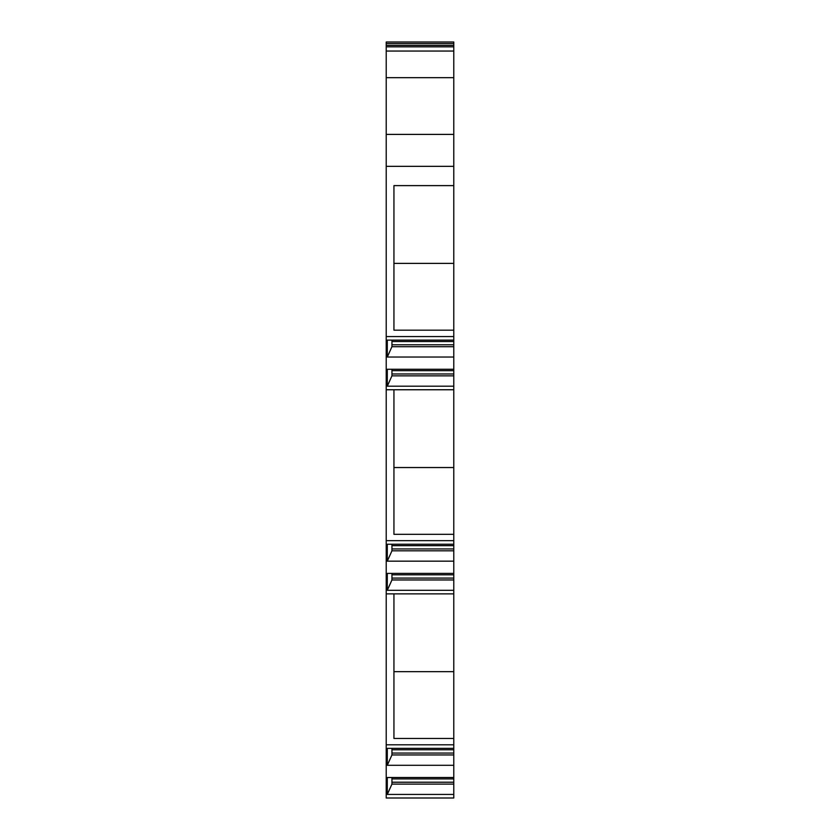 <?xml version="1.0" encoding="UTF-8"?>
<svg xmlns="http://www.w3.org/2000/svg" width="840" height="840" viewBox="0 0 840 840"><rect width="100%" height="100%" fill="white"/><g stroke="black" fill="none" stroke-linecap="round" stroke-linejoin="round"><path stroke-width="1.26" d="M453.779 744.807L386.221 744.807L386.221 798L453.779 798L453.779 185.619L393.939 185.619L393.939 330.173L453.779 330.173M453.779 166.341L453.779 134.4L386.221 134.4L386.221 166.341L453.779 166.341L453.779 185.619M453.779 134.4L453.779 51.051L386.221 51.051L386.221 46.83L453.779 46.83L453.779 51.051M453.779 45.413L386.221 45.413L386.221 42L453.779 42L453.779 46.83M386.221 134.4L386.221 51.051M386.221 166.341L386.221 336.556L453.779 336.556M386.221 744.807L386.221 336.556M386.221 45.413L386.221 46.83M386.221 77.679L453.779 77.679M453.779 263.372L393.939 263.372M453.779 357.031L387.293 357.031L387.293 340.116L453.779 340.116M453.779 369.264L387.293 369.264L387.293 386.19L391.944 375.848L391.944 369.264M453.779 386.19L387.293 386.19M453.779 389.75L386.221 389.75M387.293 357.031L391.944 346.7L391.944 340.116M453.779 344.81L391.944 344.81M453.779 346.7L391.944 346.7M453.779 373.968L391.944 373.968M453.779 375.848L391.944 375.848M453.779 467.544L393.939 467.544M453.779 534.335L393.939 534.335L393.939 389.75M453.779 540.676L386.221 540.676M453.779 561.162L387.293 561.162L387.293 544.236L453.779 544.236M453.779 573.395L387.293 573.395L387.293 590.31L391.944 579.968L391.944 573.395M453.779 590.31L387.293 590.31M453.779 593.87L386.221 593.87M387.293 561.162L391.944 550.82L391.944 544.236M453.779 548.94L391.944 548.94M453.779 550.82L391.944 550.82M453.779 578.088L391.944 578.088M453.779 579.968L391.944 579.968M453.779 671.664L393.939 671.664M453.779 738.465L393.939 738.465L393.939 593.87M453.779 765.293L387.293 765.293L387.293 748.367L453.779 748.367M453.779 777.514L387.293 777.514L387.293 794.441L391.944 784.098L391.944 777.514M453.779 794.441L387.293 794.441M387.293 765.293L391.944 754.95L391.944 748.367M453.779 753.071L391.944 753.071M453.779 754.95L391.944 754.95M453.779 782.219L391.944 782.219M453.779 784.098L391.944 784.098M453.779 341.523L391.944 341.523M453.779 370.671L391.944 370.671M453.779 545.654L391.944 545.654M453.779 574.801L391.944 574.801M453.779 749.774L391.944 749.774M453.779 778.922L391.944 778.922M386.221 43.575L453.779 43.575"/></g></svg>
